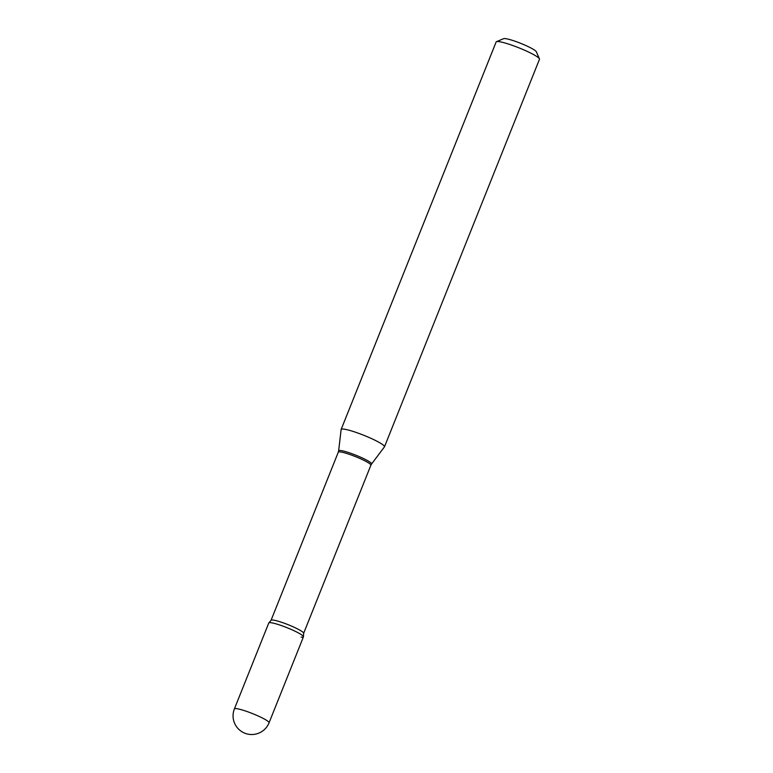 <?xml version="1.0" encoding="UTF-8"?>
<svg xmlns="http://www.w3.org/2000/svg" width="773" height="773" viewBox="0 0 773 773"><rect width="100%" height="100%" fill="white"/><g stroke="black" fill="none" stroke-linecap="round" stroke-linejoin="round"><path stroke-width="1.16" d="M268.772 622.98A18.668 2.406 21.8 0 1 294.899 631.135A18.668 2.406 21.8 0 1 303.441 636.846L269.062 722.794A18.668 2.406 21.8 0 0 260.53 717.083A18.668 2.406 21.8 0 0 236.77 708.677A18.668 2.406 21.8 0 0 234.393 708.928L268.772 622.98M303.441 636.594L303.634 633.338A17.547 2.261 21.8 0 0 292.03 626.323A17.547 2.261 21.8 0 0 273.284 620.072A17.547 2.261 21.8 0 0 271.052 620.304L268.946 622.796A18.668 2.406 21.8 0 1 271.149 622.729A18.668 2.406 21.8 0 1 290.281 629.038A18.668 2.406 21.8 0 1 303.441 636.594A18.668 2.406 21.8 0 1 301.074 637.087M341.144 429.459L496.14 41.964A23.335 3.005 21.8 0 1 496.469 41.674L503.648 38.669A17.731 2.28 21.8 0 1 505.648 38.65A17.731 2.28 21.8 0 1 523.563 44.525A17.731 2.28 21.8 0 1 536.307 51.723L539.428 58.854A23.335 3.005 21.8 0 1 539.467 59.299L384.481 446.794A23.335 3.005 21.8 0 1 384.432 446.891L371.552 464.022A17.74 2.28 21.8 0 0 360.131 456.988A17.74 2.28 21.8 0 0 340.903 450.543A17.74 2.28 21.8 0 0 338.632 450.852L341.125 429.566A23.335 3.005 21.8 0 1 341.144 429.459A23.335 3.005 21.8 0 1 344.111 429.15A23.335 3.005 21.8 0 1 369.05 437.479A23.335 3.005 21.8 0 1 384.481 446.794M496.469 41.674A23.335 3.005 21.8 0 1 499.097 41.655A23.335 3.005 21.8 0 1 522.674 49.385A23.335 3.005 21.8 0 1 539.428 58.854M271.052 620.304L338.294 452.176A17.547 2.261 21.8 0 1 340.526 451.944A17.547 2.261 21.8 0 1 359.281 458.205A17.547 2.261 21.8 0 1 370.885 465.211L371.552 464.022M234.393 708.928A18.668 18.668 0 0 0 249.167 734.35A18.668 18.668 0 0 0 269.062 722.794M303.634 633.338L370.885 465.211M338.294 452.176L338.632 450.852"/></g></svg>

